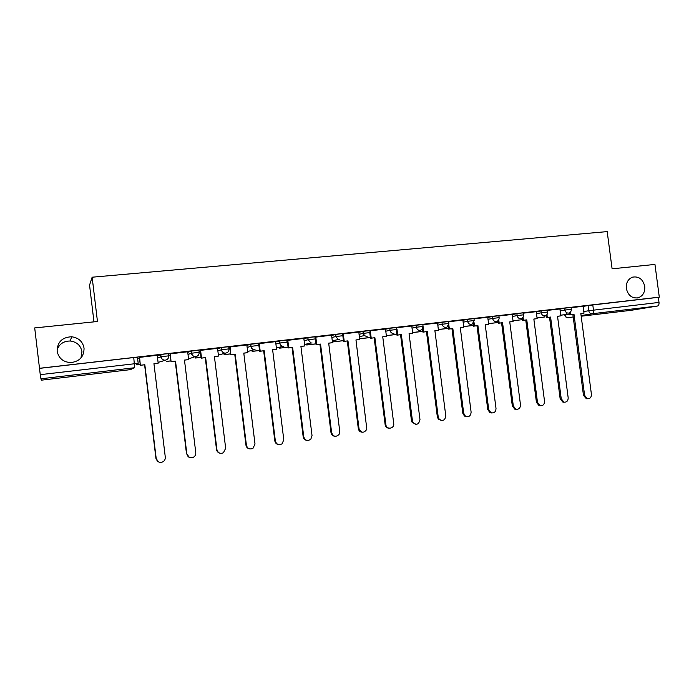<?xml version="1.0" encoding="UTF-8"?>
<svg xmlns="http://www.w3.org/2000/svg" width="694" height="694" viewBox="0 0 694 694"><rect width="100%" height="100%" fill="white"/><g stroke="black" fill="none" stroke-linecap="round" stroke-linejoin="round"><path stroke-width="1.04" d="M57.047 350.028C59.233 343.998 63.648 340.988 70.302 341.014C76.861 341.934 80.738 345.499 81.953 351.702L80.955 357.983M84.052 348.171C84.035 356.707 79.584 361.513 70.693 362.598C63.137 362.068 58.617 358.243 57.125 351.138C57.316 342.047 62.156 337.249 71.629 336.755C78.622 337.752 82.76 341.552 84.052 348.171M644.743 286.405C645.108 292.304 642.87 296.121 638.02 297.839C631.896 298.515 628.001 295.375 626.335 288.426C625.953 282.866 627.983 279.118 632.425 277.184C638.818 276.047 642.93 279.118 644.743 286.405M168.737 355.805L168.486 353.706L164.972 353.966L160.583 354.608L160.843 356.751L168.746 355.84C168.789 358.217 167.636 359.666 165.276 360.177L164.808 360.203C162.604 360.03 161.286 358.876 160.843 356.751L157.581 358.173M199.169 352.283L198.909 350.21L191.162 351.103L191.423 353.22L199.169 352.326C199.221 354.677 198.094 356.109 195.769 356.612L195.248 356.638C193.123 356.438 191.848 355.293 191.423 353.22L188.005 354.469M229.011 348.83L228.76 346.783L225.611 347L221.16 347.651L221.421 349.75L229.02 348.874C229.072 351.207 227.962 352.621 225.689 353.125L225.082 353.142C223.043 352.899 221.828 351.771 221.421 349.75L217.855 350.904M258.298 345.439L258.047 343.417L250.586 344.276L250.846 346.349L258.298 345.491M287.03 342.116L286.787 340.121L283.976 340.303L279.465 340.962L279.725 343.018L287.038 342.168M315.232 338.846L314.989 336.876L312.343 337.05L307.806 337.7L308.058 339.739L315.241 338.915M342.923 335.644L342.68 333.701L340.181 333.849L335.627 334.508L335.879 336.529L342.931 335.714M370.11 332.495L369.867 330.578L362.936 331.368L363.196 333.372L370.119 332.573M396.821 329.407L396.578 327.507L389.759 328.288L390.011 330.275L396.829 329.485L396.716 330.943M423.071 326.371L422.828 324.488L416.096 325.269L416.348 327.23L423.08 326.449L421.935 329.581L420.148 330.413C418.092 330.431 416.825 329.372 416.348 327.23L411.984 328.158M448.871 323.395L448.628 321.522L441.974 322.294L442.217 324.237L448.879 323.465L447.118 327.013L445.956 327.394C443.943 327.421 442.694 326.362 442.217 324.237L437.767 325.156M474.21 320.463L473.967 318.607L467.392 319.37L467.635 321.305L474.219 320.533L472.154 324.211L471.313 324.436C469.335 324.454 468.103 323.413 467.635 321.305L463.098 322.216M499.116 317.583L498.873 315.744L492.367 316.507L492.61 318.416L499.125 317.652C499.212 319.448 498.466 320.689 496.869 321.374L496.227 321.53C494.284 321.539 493.078 320.507 492.61 318.416L487.977 319.327M523.588 314.755L523.354 312.925L521.593 313.02L516.909 313.688L517.151 315.588L523.597 314.816C523.684 316.664 522.894 317.904 521.237 318.555L520.717 318.667C518.8 318.676 517.611 317.652 517.151 315.588L512.441 316.481M547.653 311.979L547.41 310.157L545.727 310.253L541.025 310.921L541.277 312.794L547.661 312.04C547.74 313.905 546.924 315.154 545.215 315.77L544.781 315.857C542.899 315.865 541.728 314.85 541.277 312.794L536.488 313.697M571.301 309.246L571.067 307.442L569.453 307.529L564.743 308.197L564.985 310.053L571.309 309.298C571.388 311.19 570.555 312.43 568.811 313.029L568.438 313.098C566.59 313.107 565.437 312.092 564.985 310.053L560.119 310.955M93.968 321.86L89.552 285.113L92.137 277.21L607.189 231.605L612.099 268.812L654.954 264.423L659.3 297.153L39.497 368.297L34.7 327.924L97.464 321.504L92.137 277.21M41.284 380.182L130.342 369.633L41.284 380.182L40.261 374.656L138.193 363.335L137.455 357.271L133.751 357.549L134.645 367.733L40.781 378.811M39.497 368.297L40.261 374.656M583.125 306.427L588.052 305.516L588.738 310.721L659.005 302.419C659.153 304.432 658.658 305.629 657.513 306.019L631.332 310.279M659.005 302.419L658.328 297.327L659.3 297.153M546.959 314.599L547.332 317.453L546.273 317.644L550.585 317.071L561.246 398.833L564.049 402.173C566.764 402.32 568.143 400.863 568.178 397.809L557.534 316.256L560.761 315.874L559.937 308.951L547.445 310.392M523.059 317.167L523.467 320.255L522.452 320.437L526.781 319.873L537.486 402.338L540.14 405.652C542.994 405.938 544.46 404.481 544.53 401.297L533.842 319.04L537.13 318.65L536.297 311.667L523.38 313.159M512.181 314.451L498.908 315.97M474.002 322.276L474.488 326.015L473.56 326.189L477.914 325.607L488.715 409.521L490.849 412.661C494.076 413.459 495.794 412.054 496.01 408.445L485.227 324.749L488.628 324.35L487.795 317.245L474.002 318.832M448.81 324.731L449.348 328.965L448.471 329.13L452.835 328.557L463.687 413.216L465.362 416.079C468.823 417.389 470.74 416.07 471.113 412.115L460.278 327.681L463.739 327.273L462.907 320.108L448.654 321.747M423.106 326.787L423.765 331.966L422.941 332.131L427.322 331.55L438.218 416.964L439.241 419.263C442.919 421.458 445.097 420.321 445.774 415.853L434.895 330.665L438.417 330.249L437.576 323.014L422.863 324.705M397.02 329.424L397.731 335.029L396.951 335.185L401.34 334.603L412.592 421.926C416.235 425.596 418.699 424.841 419.983 419.653L409.052 333.701L412.644 333.276L411.794 325.98L396.604 327.742M370.284 330.752L371.221 338.143L370.492 338.29L374.899 337.709L385.89 424.685C386.376 430.002 394.504 428.866 393.732 423.609L382.75 336.79L386.402 336.356L385.552 328.999L369.893 330.83M343.287 333.857L344.224 341.309L343.556 341.457L347.972 340.875L359.015 428.64C361.288 433.151 363.899 433.36 366.848 429.265L355.961 339.93L359.683 339.496L358.833 332.07L342.715 333.979M315.796 337.015L316.733 344.545L316.117 344.684L320.55 344.094L331.637 432.674C333.328 436.769 335.818 437.359 339.088 434.444L339.765 431.477L328.687 343.14L332.478 342.689L331.628 335.193L315.18 337.18M303.833 338.403L287.238 340.398M275.605 341.648L258.602 343.686L259.721 351.311L264.171 350.713L275.353 440.976C276.542 444.559 278.797 445.487 282.137 443.778L283.785 439.736L272.621 349.724L276.55 349.264L272.629 349.793M246.847 344.953L229.766 347M217.543 348.327L200.063 350.418L201.165 358.182L205.641 357.592L216.918 449.591C217.916 452.939 220.067 454.015 223.381 452.8L225.671 448.298L214.411 356.56L218.497 356.083L214.42 356.629M187.675 351.763L170.091 353.862M157.234 355.267L139.381 357.393M157.33 356.1L160.583 354.608M187.753 352.405L191.162 351.103M217.604 348.848L221.16 347.651M246.899 345.395L250.586 344.276M275.648 342.021L279.465 340.962M303.868 338.733L307.806 337.7M331.576 335.506L335.627 334.508M358.781 332.348L362.936 331.368M385.5 329.251L389.759 328.288M411.742 326.215L416.096 325.269M437.524 323.231L441.974 322.294M462.846 320.307L467.392 319.37M487.735 317.436L492.367 316.507M512.198 314.608L516.909 313.688M536.245 311.832L541.025 310.921M559.885 309.108L564.743 308.197M583.107 306.297L571.101 307.668M39.515 368.367L133.751 357.549M658.328 297.327L588.052 305.516M258.923 344.857L258.237 344.935M229.914 348.197L228.951 348.31M200.358 351.606L199.1 351.754M170.238 355.085L168.677 355.267M139.529 358.625L137.646 358.841M587.549 398.746L586.369 398.746L583.481 395.407L584.608 395.389L587.506 398.738C590.108 398.781 591.409 397.332 591.427 394.383L580.826 313.523L584.001 313.15L580.835 313.584M570.442 312.04L570.798 314.703L569.696 314.894L573.999 314.321L584.608 395.389M570.798 314.703L573.999 314.321M583.107 306.288L584.001 313.15M560.683 315.223L566.894 314.434L560.674 315.163M566.755 313.393L566.894 314.434M572.888 314.512L583.481 395.407M569.696 314.894L569.418 312.803M564.239 402.216L562.955 402.182L560.162 398.842L561.246 398.833M547.332 317.453L550.585 317.071M537.043 317.999L544.243 317.019M537.035 317.939L544.252 317.089L544.113 315.978M549.527 317.262L560.162 398.842M546.273 317.644L545.987 315.449M557.542 316.317L560.761 315.874M540.522 405.747L539.091 405.652L536.436 402.338L537.486 402.338M523.467 320.255L526.781 319.873M513.005 320.81L521.246 319.787L512.996 320.749M525.757 320.055L536.436 402.338M522.452 320.437L522.148 318.112M533.851 319.101L537.13 318.65M516.397 409.33L514.748 409.148L512.311 405.895L513.308 405.895L515.755 409.156C518.774 409.642 520.353 408.202 520.483 404.845L509.743 321.869L513.092 321.478L509.752 321.929M498.752 319.734L499.186 323.109L498.214 323.291L502.56 322.719L513.308 405.895M499.186 323.109L502.56 322.719M512.181 314.443L513.092 321.478M488.541 323.682L497.85 322.528L488.533 323.621M497.65 320.984L497.85 322.528M501.58 322.892L512.311 405.895M498.214 323.291L497.893 320.802M491.846 412.982L489.886 412.644L487.761 409.512L488.715 409.521M474.488 326.015L477.914 325.607M463.653 326.596L473.464 325.425M463.644 326.536L473.455 325.391M476.978 325.781L487.761 409.512M473.56 326.189L473.213 323.499M485.236 324.809L488.628 324.35M466.862 416.704L464.451 416.053L462.777 413.199L463.687 413.216M449.348 328.965L452.835 328.557M438.33 329.563L448.376 328.392M438.322 329.503L448.367 328.323M451.95 328.722L462.777 413.199M448.471 329.13L448.09 326.197M460.287 327.742L463.739 327.273M441.427 420.477L438.382 419.228L437.35 416.938L438.218 416.964M423.765 331.966L427.322 331.55M412.548 332.591L422.846 331.385M412.548 332.521L422.837 331.316M426.48 331.715L437.35 416.938M422.941 332.131L422.525 328.887M434.904 330.726L438.417 330.249M415.524 424.329L411.776 421.883L411.473 420.755L412.288 420.79M397.731 335.029L401.34 334.603M386.315 335.662L396.855 334.43M386.306 335.601L396.847 334.369M400.559 334.76L411.473 420.755M396.951 335.185L396.421 331.003M409.061 333.762L412.644 333.276M389.152 428.241C386.948 428.12 385.604 426.923 385.135 424.633L385.89 424.685M371.221 338.143L374.899 337.709M359.596 338.793L370.396 337.527M360.013 338.143L360.073 338.672L370.388 337.466M360.073 338.672L359.596 338.776M374.17 337.865L385.135 424.633M370.492 338.29L369.763 332.521M382.758 336.85L386.402 336.356M362.277 432.223C360.091 432.058 358.772 430.844 358.304 428.588L359.015 428.64M344.224 341.309L347.972 340.875M333.84 341.144L333.285 341.882L343.461 340.685M333.285 341.882L333.137 340.693M333.909 341.743L343.452 340.624M347.295 341.014L358.304 428.588M343.556 341.457L342.827 335.644M355.97 339.999L359.683 339.496M334.898 436.274C332.738 436.058 331.437 434.834 330.995 432.614L331.637 432.674M316.733 344.545L320.55 344.094M307.199 344.189L306.713 344.996L316.022 343.903M306.713 344.996L306.592 344.007M307.286 344.857L316.013 343.842M319.934 344.233L330.995 432.614M316.117 344.684L315.18 337.154M328.696 343.2L332.478 342.689M306.991 440.404C304.866 440.117 303.59 438.886 303.165 436.717L303.755 436.786C305.126 440.577 307.485 441.375 310.825 439.207L312.031 435.572L300.91 346.401L304.77 345.95L300.918 346.471M287.793 340.233L288.739 347.833L288.183 347.963L292.625 347.373L303.755 436.786M288.739 347.833L292.625 347.373M303.833 338.386L304.77 345.95M280.081 347.278L279.665 348.162L288.079 347.182M279.665 348.162L279.543 347.182M280.176 348.041L288.071 347.113M292.061 347.512L303.165 436.717M288.183 347.963L287.238 340.372M278.52 444.594C276.455 444.229 275.223 442.998 274.824 440.89L275.353 440.976M259.261 343.513L260.207 351.181L264.171 350.713M260.207 351.181L259.721 351.311M275.605 341.63L276.55 349.264M252.477 350.383L252.13 351.39L259.617 350.513M252.13 351.39L252 350.34M252.581 351.268L259.608 350.453M263.668 350.843L274.824 440.89M249.467 448.844C247.489 448.411 246.318 447.17 245.945 445.149L246.413 445.244C247.48 448.688 249.684 449.703 253.006 448.289L255.002 443.978L243.785 353.107L247.793 352.639L243.794 353.177M230.191 346.853L230.72 354.712L235.188 354.122L246.413 445.244M231.145 354.599L235.188 354.122M246.847 344.935L247.793 352.639M224.362 353.515L224.093 354.677L230.616 353.914M224.093 354.677L223.945 353.48M224.483 354.565L230.608 353.845M234.746 354.244L245.945 445.149M230.72 354.712L229.766 346.974M219.798 453.156C217.942 452.627 216.849 451.404 216.519 449.486L216.918 449.591M200.566 350.253L201.529 358.078L205.641 357.592M217.543 348.301L218.497 356.083M195.717 356.638L195.535 358.026L201.069 357.375M195.535 358.026L195.378 356.742M195.873 357.922L201.06 357.315M205.268 357.705L216.519 449.486M189.453 457.493L186.851 454.023C187.796 457.311 189.93 458.422 193.244 457.363C195.066 456.322 195.916 454.77 195.777 452.705L184.474 360.082L188.629 359.587L184.483 360.143M170.377 353.723L171.045 361.721L175.53 361.132L186.851 454.023M171.34 361.617L175.53 361.132M187.675 351.737L188.629 359.587M170.941 360.845L166.456 361.435L170.95 360.906M175.226 361.236L186.521 453.902M171.045 361.721L170.082 353.819M158.371 461.814L156.202 458.543C157.113 461.788 159.23 462.933 162.552 461.978C164.513 460.946 165.432 459.359 165.302 457.199L153.947 363.665L158.189 363.162L153.955 363.734M139.589 357.263L140.335 365.33L144.838 364.732L156.202 458.543M140.561 365.235L144.838 364.732M157.226 355.241L158.189 363.162M136.857 363.396L136.831 364.905L140.24 364.506M136.831 364.905L136.649 363.422M137.03 364.818L140.231 364.437M144.604 364.827L155.942 458.413M140.335 365.33L139.373 357.341M132.459 368.696L134.645 367.733M565.02 314.712L569.592 314.078M583.801 311.589L588.738 310.721C589.189 312.742 590.316 313.749 592.138 313.74L581.095 315.597M573.209 316.924L568.282 317.757C566.564 317.757 565.471 316.802 565.037 314.868L564.743 314.929C565.176 316.846 566.347 317.783 568.282 317.757L568.195 317.757M631.384 310.279L581.182 316.221L631.427 310.27M657.513 306.019L592.138 313.74C593.179 313.35 593.622 312.135 593.465 310.071L592.78 304.848M247.151 347.434L250.846 346.349C251.228 348.293 252.39 349.412 254.325 349.707L255.045 349.689M275.9 344.051L279.725 343.018C280.072 344.866 281.157 345.968 282.961 346.323L283.846 346.332M304.119 340.737L308.058 339.739L310.947 342.966L312.118 343.027M331.827 337.501L335.879 336.529L338.169 339.557L339.869 339.791M359.032 334.326L363.196 333.372L364.281 335.592L367.117 336.607M385.751 331.212L390.011 330.275C390.496 332.435 391.78 333.502 393.871 333.484M521.22 319.604L522.374 319.856L521.229 319.682M158.093 362.346L161.615 361.453M638.02 297.839L636.988 298.03M362.971 331.368L364.281 335.592L359.327 336.685M335.688 334.491L335.948 336.512L338.169 339.557L332.252 340.893M307.902 337.683L308.162 339.722L310.947 342.966L304.588 344.484M279.595 340.928L279.847 342.983C280.176 344.84 281.209 345.95 282.961 346.323L276.394 347.98M250.742 344.233L251.002 346.315C251.358 348.267 252.469 349.403 254.325 349.707L247.654 351.511M221.334 347.607L221.594 349.707C221.976 351.737 223.138 352.882 225.082 353.142L218.376 355.128M191.362 351.051L191.622 353.168C192.021 355.259 193.227 356.412 195.248 356.638L188.542 358.876M160.8 354.556L161.06 356.69C161.468 358.833 162.717 360.004 164.808 360.203L161.45 361.513M130.342 369.633L132.259 368.783M71.629 336.755L70.302 341.014M586.369 398.746L587.506 398.738M562.955 402.182L564.049 402.173M539.091 405.652L540.14 405.652M514.748 409.148L515.755 409.156M489.886 412.644L490.849 412.661M464.451 416.053L465.362 416.079M438.382 419.228L439.241 419.263M411.776 421.883L412.592 421.926"/></g></svg>
